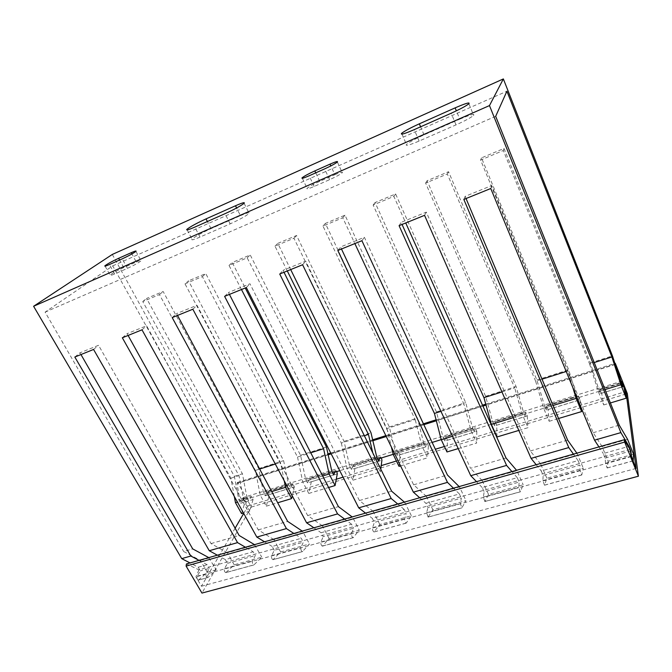 <?xml version="1.0" encoding="UTF-8"?>
<svg xmlns="http://www.w3.org/2000/svg" width="672" height="672" viewBox="0 0 672 672"><rect width="100%" height="100%" fill="white"/><g stroke="black" fill="none" stroke-linecap="round" stroke-linejoin="round"><path stroke-width="0.5" stroke-dasharray="3.36 2.52" d="M208.782 557.617L216.182 569.806L208.026 577.466L198.484 580.146L207.287 572.267L200.424 560.44L183.683 551.519L192.721 548.898M234.301 496.423L230.882 478.204L112.72 265.86L45.1 312.136L183.683 551.519M241.542 513.61L244.986 502.009L243.617 498.834L243.138 499.136L251.219 496.658L248.8 500.808L246.943 497.44L238.812 499.934L240.668 503.286L243.138 499.136M112.308 254.436L234.352 476.339L238.812 499.934M198.484 580.146C197.089 579.44 196.652 578.122 197.165 576.206L200.332 570.889L198.198 567.218L190.008 562.943M253.882 564.942L225.817 572.645L234.2 564.816L261.811 557.172L253.882 564.942C252.563 564.186 252.109 562.842 252.521 560.902L255.293 555.576L253.176 551.788L245.406 547.226M216.182 569.806L207.287 572.267M302.35 551.645L273.008 559.7L280.619 551.956L309.456 543.976L302.35 551.645C301.098 550.847 300.628 549.469 300.947 547.512L303.349 542.195L301.249 538.297L293.874 533.467M353.06 537.734L322.358 546.16L329.112 538.532L359.26 530.174L353.06 537.734C351.876 536.886 351.397 535.483 351.616 533.509L353.606 528.192L323.173 536.668L321.09 532.728L351.54 524.185L353.606 528.192M406.165 523.16L374.002 531.989L379.814 524.488L411.373 515.743L406.165 523.16C405.073 522.27 404.578 520.825 404.678 518.843L406.216 513.542L374.354 522.413L372.305 518.364L404.183 509.418L406.216 513.542M461.849 507.889L428.114 517.138L432.894 509.779L465.956 500.623L461.849 507.889L460.32 503.462L461.353 498.179L427.955 507.486L425.939 503.311L459.354 493.937L461.353 498.179M520.296 491.845L484.882 501.564L488.519 494.374L523.186 484.772L520.296 491.845L518.717 487.318L519.204 482.068L484.159 491.828L482.177 487.528L517.255 477.691L519.204 482.068M581.725 474.995L544.505 485.209L546.865 478.22L583.271 468.132L581.725 474.995L580.096 470.35L579.978 465.142L543.152 475.398L541.22 470.963L578.071 460.622L579.978 465.142M627.572 439.32L602.112 446.544L608.152 461.244L633.536 454.213M608.152 461.244L607.186 468.006L605.531 463.319L605.153 458.128L603.271 453.55L628.27 446.536M254.495 544.648L261.811 557.172M122.338 337.781L127.1 333.682L128.083 335.454M284.231 480.808L280.468 462.428L185.002 283.87L188.521 280.837L283.618 460.639L288.565 484.663L290.396 488.116L292.975 483.697L294.353 486.948L292.236 495.835M234.2 564.816L227.371 552.796L255.016 544.958M209.328 557.911L200.424 560.44M280.619 551.956L273.857 539.616L302.736 531.426L309.456 543.976M329.112 538.532L322.426 525.848L352.624 517.28L359.26 530.174M379.814 524.488L373.229 511.442L404.838 502.48L411.373 515.743M432.894 509.779L426.409 496.364L459.547 486.965L465.956 500.623M488.519 494.374L482.16 480.556L516.919 470.702L523.186 484.772M546.865 478.22L540.658 463.966L577.164 453.617L583.271 468.132M227.371 552.796L211.033 543.589L98.557 345.282L79.976 352.834L80.959 354.547M93.559 349.448L98.557 345.282M217.342 555.19L225.33 559.6L253.176 551.788M225.817 572.645C224.465 571.914 224.02 570.587 224.482 568.655L227.455 563.329L225.33 559.6M230.882 478.204L238.988 475.625L142.75 301.568L159.44 294.58L255.385 470.408L260.232 495.096L266.272 506.192L269.388 494.567L268.019 491.35L265.247 495.785L263.399 492.391L258.703 468.577L163.153 291.488L146.588 298.435L242.407 473.768L246.943 497.44M159.44 294.58L163.153 291.488M211.033 543.589L239.123 535.441M273.857 539.616L258.266 529.88L146.588 325.769L127.1 333.682M258.266 529.88L287.641 521.363M322.426 525.848L307.667 515.55L196.997 305.29L176.534 313.606L177.517 315.428M307.667 515.55L338.419 506.629M373.229 511.442L359.402 500.539L249.959 283.777L228.455 292.513L229.421 294.395M359.402 500.539L391.625 491.19M426.409 496.364L413.624 484.814L305.684 261.139L283.055 270.329L284.012 272.278M413.624 484.814L447.426 475.003M506.033 458.002L470.526 468.3L364.392 237.292L340.536 246.977L341.477 248.993M540.658 463.966L530.309 450.954L426.317 212.134L401.142 222.356L402.066 224.448M530.309 450.954L567.647 440.126M602.112 446.544L593.191 432.709L491.744 185.556L465.133 196.367L466.04 198.526M593.191 432.709L619.273 425.149M495.676 116.323L45.1 312.136M142.75 301.568L146.588 298.435M74.827 357.034L79.976 352.834M112.72 265.86L506.906 91.232M566.219 371.49L567.739 371.003L480.598 160.045L503.328 150.52L589.621 364.039L594.233 362.578M501.95 391.944L514.693 387.887L425.62 183.078L447.3 173.989L535.634 381.217L542.027 379.184M440.958 411.348L463.89 404.048L373.136 205.061L393.842 196.384L405.737 222.961M287.288 270.95L274.991 246.179L293.933 238.241L386.921 428.543L415.187 419.555L322.972 226.078L342.77 217.778L354.85 243.575M241.466 289.514L229.034 265.423L247.178 257.821L341.326 443.058L364.358 435.725M185.002 283.87L202.39 276.587L297.511 457.002L310.766 452.785M255.385 470.408L259.661 469.048M275.31 464.066L280.468 462.428M207.514 577.668C206.136 576.954 205.691 575.635 206.186 573.712L209.303 568.394L200.332 570.889M199.038 560.381L207.161 564.698L209.303 568.394M244.986 502.009L253.058 499.54L251.689 496.356L251.219 496.658M253.058 499.54L249.724 511.157L243.659 500.161L238.988 475.625M544.505 485.209L542.9 480.631L543.152 475.398M484.882 501.564L483.336 497.104L484.159 491.828M428.114 517.138L426.619 512.778L427.955 507.486M374.002 531.989C372.859 531.124 372.372 529.704 372.54 527.722L374.354 522.413M322.358 546.16C321.132 545.345 320.662 543.95 320.939 541.993L323.173 536.668M273.008 559.7C271.715 558.928 271.261 557.567 271.631 555.618L274.26 550.292L303.349 542.195M490.762 188.513L491.744 185.556M598.937 446.905L603.271 453.55M589.621 364.039L598.34 391.616L603.725 404.947L601.65 393.229L600.239 389.466L600.432 393.557L598.786 389.474L590.377 362.914L504.017 148.436L481.522 157.878L568.688 369.818L576.828 396.211L544.614 406.098L536.861 379.957L448.552 171.713L427.081 180.726L516.096 386.576L523.606 412.549L492.761 422.008L485.604 396.287L395.606 193.939L375.085 202.549L465.704 402.629L472.626 428.19L443.058 437.262L436.472 411.944L344.996 215.174L325.374 223.406L417.379 418.026L423.755 443.184L395.388 451.886L389.332 426.964L296.587 235.494L277.796 243.373L290.69 269.573M503.328 150.52L504.017 148.436M480.598 160.045L481.522 157.878M463.831 199.424L465.133 196.367M258.703 468.577L283.618 460.639M331.842 471.391L305.668 479.413L300.552 455.246L205.783 273.596L188.521 280.837M300.552 455.246L326.449 446.998M376.866 457.573L349.633 465.931L344.056 441.386L250.219 254.948L232.226 262.5L245.238 287.986M344.056 441.386L371.003 432.802M389.332 426.964L417.379 418.026M436.472 411.944L465.704 402.629M485.604 396.287L516.096 386.576M536.861 379.957L568.688 369.818M590.377 362.914L612.444 355.883M234.352 476.339L242.407 473.768M263.399 492.391L288.565 484.663M598.786 389.474L621.138 382.62M265.247 495.785L290.396 488.116M248.8 500.808L240.668 503.286M305.668 479.413L307.499 482.899L333.656 474.928M349.633 465.931L351.439 469.501L378.655 461.194M395.388 451.886L397.177 455.549L425.519 446.905L423.755 443.184M443.058 437.262L444.814 441.017L474.365 432.004L472.626 428.19M492.761 422.008L494.483 425.872L525.302 416.472L523.606 412.549M544.614 406.098L546.302 410.063L578.491 400.243L576.828 396.211M600.432 393.557L622.759 386.744M336.865 471.576L335.891 470.534L334.891 472.181M307.499 482.899L309.532 478.783L335.504 470.82M381.452 457.926L380.528 456.842L379.68 458.472M351.439 469.501L353.161 465.402L380.184 457.12M399.025 466.36L400.277 454.642L428.383 446.074L426.989 442.596L425.519 446.905M397.177 455.549L398.563 451.483L426.695 442.865M446.981 451.97L447.51 440.236L476.792 431.306L475.39 427.753L474.365 432.004M444.814 441.017L445.838 436.993L475.146 428.005M496.994 436.968L496.726 425.225L527.26 415.918L525.857 412.28L525.302 416.472M494.483 425.872L495.104 421.89L525.672 412.516M535.634 381.217L543.673 408.349L549.192 421.31L548.058 409.576L579.936 399.848L578.516 396.127L578.491 400.243M546.302 410.063L546.496 406.132L578.407 396.346M548.058 409.576L546.496 406.132M496.726 425.225L495.104 421.89M447.51 440.236L445.838 436.993M400.277 454.642L398.563 451.483M341.326 443.058L347.08 468.51L352.993 480.178L354.917 468.476L353.531 465.125L353.161 465.402M297.511 457.002L302.795 482.068L308.776 493.441L311.321 481.774L309.943 478.489L309.532 478.783M266.272 506.192L277.696 502.765M249.724 511.157L243.499 513.022M308.776 493.441L328.591 487.494M352.993 480.178L380.386 471.954L374.522 460.118L372.834 452.978M380.764 469.098L380.386 471.954M400.579 465.898L427.56 457.8L421.781 445.654L415.187 419.555M428.383 446.074L427.56 457.8M458.212 448.602L476.734 443.05L471.055 430.576L463.89 404.048M476.792 431.306L476.734 443.05M518.818 430.424L528.041 427.652L522.472 414.834L514.693 387.887M527.26 415.918L528.041 427.652M549.192 421.31L558.558 418.496M579.936 399.848L581.011 407.358M603.725 404.947L610.386 402.948M260.232 495.096L271.715 491.576M243.659 500.161L237.434 502.068M302.795 482.068L322.678 475.978M347.08 468.51L374.522 460.118M394.75 453.928L421.781 445.654M452.491 436.254L471.055 430.576M513.223 417.665L522.472 414.834M543.673 408.349L553.073 405.468M598.34 391.616L605.035 389.567M386.921 428.543L391.415 447.065M572.821 387.492L567.739 371.003M172.2 317.579L176.534 313.606M302.24 531.098L302.736 531.426M229.034 265.423L232.226 262.5M227.455 563.329L255.293 555.576M605.153 458.128L630.353 451.105M207.161 564.698L198.198 567.218M274.26 550.292L272.152 546.462L301.249 538.297M264.533 541.8L272.152 546.462M351.54 524.185L344.593 519.078M313.883 527.797L321.09 532.728M404.183 509.418L397.732 504M365.551 513.131L372.305 518.364M459.354 493.937L453.449 488.191M419.698 497.767L425.939 503.311M517.255 477.691L511.955 471.593M482.177 487.528L476.507 481.648M578.071 460.622L573.451 454.138M536.18 464.713L541.22 470.963M459.782 119.162C470.274 114.702 474.886 113.434 473.626 115.374C470.803 117.709 464.94 120.876 456.019 124.883L419.126 141.053C409.349 145.186 405.115 146.32 406.442 144.455C409.307 142.078 415.17 138.886 424.049 134.887L459.782 119.162L456.347 110.838M334.891 174.686C340.628 172.242 343.09 171.587 342.283 172.738C340.183 174.493 335.958 176.803 329.616 179.668L314.16 186.455C308.624 188.807 306.264 189.42 307.079 188.303C309.196 186.539 313.412 184.22 319.729 181.356L334.891 174.686L330.834 165.925M240.442 215.67C247.254 212.747 250.152 211.991 249.136 213.41C245.918 216.082 239.602 219.568 230.177 223.86L199.996 237.09C193.687 239.786 191.024 240.475 191.999 239.156C195.292 236.426 201.634 232.915 211.025 228.614L240.442 215.67L236.603 207.984M136.29 262.03C140.028 260.417 141.616 259.997 141.053 260.786C138.676 262.735 134.14 265.255 127.428 268.346L114.643 273.949C111.048 275.495 109.528 275.89 110.082 275.134C112.484 273.168 117.029 270.64 123.707 267.557L136.29 262.03L131.914 253.966M352.162 516.936L352.624 517.28M404.41 502.11L404.838 502.48M482.16 480.556L470.526 468.3M516.558 470.282L516.919 470.702M576.853 453.172L577.164 453.617M141.994 329.818L146.588 325.769M202.39 276.587L205.783 273.596M192.847 309.221L196.997 305.29M247.178 257.821L250.219 254.948M224.599 296.352L228.455 292.513M274.991 246.179L277.796 243.373M293.933 238.241L296.587 235.494M246.313 287.557L249.959 283.777M279.728 274.016L283.055 270.329M322.972 226.078L325.374 223.406M342.77 217.778L344.996 215.174M302.593 264.751L305.684 261.139M337.814 250.48L340.536 246.977M373.136 205.061L375.085 202.549M393.842 196.384L395.606 193.939M361.922 240.71L364.392 237.292M399.084 225.658L401.142 222.356M425.62 183.078L427.081 180.726M447.3 173.989L448.552 171.713M424.553 215.334L426.317 212.134M630.059 449.459L198.929 569.848L186.421 563.959M198.929 569.848L195.955 576.853L201.457 586.244L235.116 528.226M615.67 364.056L238.014 482.983L251.261 507.074L201.953 593.074M238.014 482.983L237.392 482.462L237.023 483.504L240.114 501.186L243.407 497.482L621.852 381.175M243.718 513.416L248.06 505.932L243.407 497.482M631.31 456.574L195.955 576.853M636.073 468.434L201.457 586.244M248.06 505.932L336.277 479.228M343.064 477.17L381.217 465.62M396.421 461.017L435.347 449.232M444.419 446.494L494.197 431.416M494.474 431.34L624.884 391.86M621.818 384.359L491.341 424.292M491.064 424.376L441.227 439.631M432.146 442.411L393.17 454.339M377.622 459.102L339.763 470.686M332.606 472.878L240.114 501.186M251.261 507.074L627.312 393.607M226.313 572.443L254.36 564.749M198.996 579.944L208.026 577.466M273.47 559.507L302.786 551.46M322.77 545.975L353.447 537.558M374.371 531.821L406.501 523.001M428.442 516.978L462.134 507.738M485.15 501.421L520.523 491.711M544.698 485.083L581.893 474.877M607.32 467.897L633.276 460.774M605.531 463.319L631.243 456.212M542.9 480.631L580.096 470.35M483.336 497.104L518.717 487.318M426.619 512.778L460.32 503.462M372.54 527.722L404.678 518.843M320.939 541.993L351.616 533.509M271.631 555.618L300.947 547.512M197.165 576.206L206.186 573.712M224.482 568.655L252.521 560.902M267.565 491.652L292.547 483.991M600.146 389.684L621.902 383.015M601.65 393.229L623.75 386.484M354.917 468.476L381.914 460.244M311.321 481.774L337.277 473.861M269.388 494.567L294.353 486.948M456.019 124.883L451.181 113.224M419.126 141.053L414.229 129.637M424.049 134.887L420.596 126.806M329.616 179.668L324.618 168.899M314.16 186.455L309.137 175.778M319.729 181.356L315.748 172.847M230.177 223.86L225.036 213.671M199.996 237.09L194.821 227.094M211.025 228.614L207.388 221.508M127.428 268.346L122.228 258.846M114.643 273.949L109.435 264.533M123.707 267.557L119.574 260.022M624.196 439.883L186.64 564.018M615.224 364.434L486.016 405.115M482.924 406.09L436.33 420.756M423.839 424.687L386.274 436.514M372.876 440.731L331.17 453.86M328.171 454.801L237.023 483.504M633.049 460.916L607.186 468.006M600.239 389.466L621.902 382.822M546.647 405.896L578.516 396.127M495.314 421.638L525.857 412.28M446.107 436.733L475.39 427.753M398.882 451.214L426.989 442.596M353.531 465.125L380.528 456.842M309.943 478.489L335.891 470.534M243.617 498.834L251.689 496.356M268.019 491.35L292.975 483.697M468.896 103.774L473.626 115.374M401.974 134.148L406.442 144.455M337.361 162.019L342.283 172.738M302.341 178.298L307.079 188.303M244.112 203.297L249.136 213.41M187.202 229.925L191.999 239.156M135.937 251.353L141.053 260.786M105.092 266.154L110.082 275.134M237.392 482.462L327.978 453.902M330.75 453.029L372.666 439.816M385.854 435.658L423.427 423.814M436.086 419.824L482.521 405.182M485.755 404.166L614.905 363.451"/><path stroke-width="1.01" d="M234.301 496.423L235.469 502.673L241.542 513.61L243.499 513.022M503.353 78.926L489.485 105.58L33.6 306.272L112.308 254.436L503.353 78.926L612.444 355.883L621.138 382.62L622.759 386.744L622.339 382.687L623.75 386.484L626.228 398.194L620.903 384.712L611.898 356.95L506.906 91.232L495.676 116.323L619.273 425.149L627.572 439.32L633.536 454.213L633.175 460.883L631.495 456.145L630.848 450.971L630.353 451.105M33.6 306.272L181.734 558.634L190.831 556.021L74.827 357.034L93.559 349.448L209.269 550.729L217.342 555.19M190.008 562.943L181.734 558.634M245.406 547.226L237.552 542.615L122.338 337.781L141.994 329.818L256.83 537.079L264.533 541.8M128.083 335.454L239.123 535.441L254.495 544.648M292.236 495.835L291.572 498.599L285.566 487.334L284.231 480.808M177.517 315.428L287.641 521.363L302.24 531.098M229.421 294.395L338.419 506.629L352.162 516.936M284.012 272.278L391.625 491.19L404.41 502.11M341.477 248.993L447.426 475.003L459.144 486.578M402.066 224.448L506.033 458.002L516.558 470.282M466.04 198.526L567.647 440.126L576.853 453.172M80.959 354.547L192.721 548.898L208.782 557.617M594.233 362.578L611.898 356.95M542.027 379.184L566.219 371.49M405.737 222.961L483.958 397.664L501.95 391.944M354.85 243.575L434.423 413.431L440.958 411.348M364.358 435.725L368.458 434.423L287.288 270.95M310.766 452.785L323.585 448.703L241.466 289.514M259.661 469.048L275.31 464.066M199.038 560.381L190.831 556.021M573.451 454.138L568.764 447.569L463.831 199.424L490.762 188.513L594.544 440.168L598.937 446.905M245.238 287.986L326.449 446.998L331.842 471.391L333.656 474.928L334.891 472.181M290.69 269.573L371.003 432.802L376.866 457.573L378.655 461.194L379.68 458.472M380.764 469.098L381.914 460.244L381.452 457.926M328.591 487.494L335.093 485.545L337.277 473.861L336.865 471.576M277.696 502.765L291.572 498.599M391.415 447.065L393.187 454.398L399.025 466.36L400.579 465.898M434.423 413.431L441.244 439.698L446.981 451.97L458.212 448.602M483.958 397.664L491.358 424.36L496.994 436.968L518.818 430.424M558.558 418.496L581.624 411.575L576.181 398.395L572.821 387.492M581.011 407.358L581.624 411.575M610.386 402.948L626.228 398.194M271.715 491.576L285.566 487.334M237.434 502.068L235.469 502.673M335.093 485.545L329.154 474.004L323.585 448.703M322.678 475.978L329.154 474.004M393.187 454.398L394.75 453.928M441.244 439.698L452.491 436.254M491.358 424.36L513.223 417.665M553.073 405.468L576.181 398.395M605.035 389.567L620.903 384.712M372.834 452.978L368.458 434.423M293.874 533.467L286.415 528.587L172.2 317.579L192.847 309.221L306.592 522.799L313.883 527.797M628.27 446.536L628.992 446.334L630.848 450.971M209.269 550.729L237.552 542.615M256.83 537.079L286.415 528.587M344.593 519.078L337.571 513.912L224.599 296.352L246.313 287.557L358.714 507.839L365.551 513.131M306.592 522.799L337.571 513.912M397.732 504L391.196 498.523L279.728 274.016L302.593 264.751L413.372 492.156L419.698 497.767M358.714 507.839L391.196 498.523M453.449 488.191L447.468 482.37L337.814 250.48L361.922 240.71L470.761 475.692L476.507 481.648M413.372 492.156L447.468 482.37M511.955 471.593L506.579 465.41L399.084 225.658L424.553 215.334L531.073 458.38L536.18 464.713M470.761 475.692L506.579 465.41M531.073 458.38L568.764 447.569M594.544 440.168L620.878 432.608L628.992 446.334M489.485 105.58L620.878 432.608M455.12 107.873C465.62 103.328 470.207 101.968 468.896 103.774C466.015 106.025 460.118 109.175 451.181 113.224L414.229 129.637C404.435 133.854 400.235 135.08 401.621 133.333C404.536 131.048 410.432 127.873 419.328 123.824L455.12 107.873L456.347 110.838M330.019 164.144C335.756 161.65 338.201 160.944 337.361 162.019C335.219 163.708 330.968 166.001 324.618 168.899L309.137 175.778C303.593 178.181 301.249 178.853 302.106 177.803C304.265 176.098 308.507 173.804 314.832 170.906L330.019 164.144L330.834 165.925M235.494 205.766C242.298 202.793 245.179 201.97 244.112 203.297C240.836 205.876 234.478 209.328 225.036 213.671L194.821 227.094C188.513 229.832 185.867 230.58 186.892 229.337C190.252 226.716 196.636 223.23 206.044 218.887L235.494 205.766L236.603 207.984M131.225 252.697C134.963 251.059 136.534 250.614 135.937 251.353C133.518 253.235 128.948 255.73 122.228 258.846L109.435 264.533C105.84 266.104 104.328 266.532 104.908 265.818C107.369 263.92 111.938 261.416 118.633 258.308L131.225 252.697L131.914 253.966M186.11 566.093L201.953 593.074L638.4 476.221L627.312 393.607L615.308 363.325L621.936 384.325L621.852 381.175L625.943 391.541L636.073 468.434L631.31 456.574L630.059 449.459L624.112 439.765L624.683 442.075L186.11 566.093L186.421 563.959L624.053 439.782M638.4 476.221L624.683 442.075M235.116 528.226L243.718 513.416M336.277 479.228L343.064 477.17M381.217 465.62L396.421 461.017M435.347 449.232L444.419 446.494M624.884 391.86L625.943 391.541M441.227 439.631L432.146 442.411M393.17 454.339L377.622 459.102M339.763 470.686L332.606 472.878M420.596 126.806L419.328 123.824M315.748 172.847L314.832 170.906M207.388 221.508L206.044 218.887M119.574 260.022L118.633 258.308M486.016 405.115L482.924 406.09M436.33 420.756L423.839 424.687M386.274 436.514L372.876 440.731M331.17 453.86L328.171 454.801M401.621 133.333L401.974 134.148M302.106 177.803L302.341 178.298M186.892 229.337L187.202 229.925M327.978 453.902L330.75 453.029M372.666 439.816L385.854 435.658M423.427 423.814L436.086 419.824M482.521 405.182L485.755 404.166"/></g></svg>
